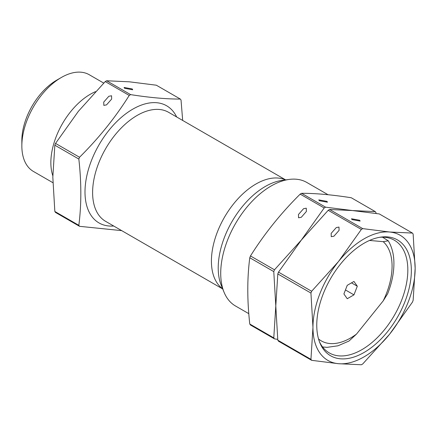 <?xml version="1.0" encoding="UTF-8"?>
<svg xmlns="http://www.w3.org/2000/svg" width="437" height="437" viewBox="0 0 437 437"><rect width="100%" height="100%" fill="white"/><g stroke="black" fill="none" stroke-linecap="round" stroke-linejoin="round"><path stroke-width="0.66" d="M111.555 95.769L108.846 96.266L103.733 102.078L103.831 105.377L106.535 104.88L111.654 99.062L111.555 95.769M132.258 88.962L124.086 87.466L124.534 88.274L132.701 89.771L132.258 88.962M306.282 208.192L303.573 208.689L298.455 214.501L298.558 217.801L301.262 217.304L306.381 211.486L306.282 208.192M326.985 201.386L318.813 199.889L319.261 200.698L327.428 202.194L326.985 201.386M21.85 145.882L21.85 140.474A49.217 28.416 120 0 1 56.652 80.195L61.333 77.491A55.838 32.24 120 0 0 21.85 145.882A55.838 32.24 120 0 0 33.414 171.441L52.882 182.682M95.49 91.65A55.838 32.24 120 0 0 90.339 94.234A55.838 32.24 120 0 0 52.828 175.718M328.05 194.722L306.807 182.458A71.318 41.176 120 0 0 289.141 179.432A71.318 41.176 120 0 0 271.148 185.987A71.318 41.176 120 0 0 224.039 292.195A71.318 41.176 120 0 0 235.488 305.982L248.8 313.668M182.677 120.443L181.033 100.051A82.877 47.852 120 0 0 180.334 99.062C166.421 99.112 149.853 97.637 130.63 94.621L106.628 80.763A82.877 47.852 120 0 0 105.934 81.162A82.877 47.852 120 0 0 105.235 81.566L129.237 95.424C115.324 117.569 98.757 138.179 79.534 157.26A82.877 47.852 120 0 0 78.835 159.052C81.49 182.6 81.49 204.696 78.835 225.328A82.877 47.852 120 0 0 79.534 226.317L121.694 230.632M106.628 80.763L129.472 81.823L156.331 85.204L180.334 99.062M130.63 94.621A82.877 47.852 120 0 0 129.936 95.02A82.877 47.852 120 0 0 129.237 95.424M376.066 213.447L375.978 212.601A82.877 47.852 120 0 0 375.279 211.612L352.441 210.552L325.576 207.171A82.877 47.852 120 0 0 324.882 207.57A82.877 47.852 120 0 0 324.183 207.979L301.344 240.055L274.48 269.809A82.877 47.852 120 0 0 273.781 271.606L275.796 305.9L273.781 337.877L249.778 324.019A82.877 47.852 120 0 0 250.477 325.008L274.48 338.866L277.719 339.358M249.778 324.019C247.129 300.323 247.129 278.232 249.778 257.748L273.781 271.606M274.48 269.809L250.477 255.951A82.877 47.852 120 0 0 249.778 257.748M250.477 255.951C264.39 233.806 280.958 213.196 300.181 194.121L324.183 207.979M325.576 207.171L301.574 193.312A82.877 47.852 120 0 0 300.88 193.711A82.877 47.852 120 0 0 300.181 194.121M273.781 337.877A82.877 47.852 120 0 0 274.48 338.866M301.574 193.312C315.487 193.263 332.054 194.744 351.277 197.753L375.279 211.612M78.835 225.328L54.838 211.47A82.877 47.852 120 0 0 55.532 212.458L79.534 226.317M79.534 157.26L55.532 143.402A82.877 47.852 120 0 0 54.838 145.199L78.835 159.052M54.838 211.47L52.822 177.171L54.838 145.199M55.532 143.402L78.37 111.326L105.235 81.566M103.733 83.085L89.252 74.727A55.838 32.24 120 0 0 61.333 77.491L56.652 80.195M351.96 219.576L360.132 221.078L359.684 220.27L351.517 218.768L351.96 219.576M331.257 236.679L333.966 236.182L339.079 230.37L338.981 227.071L336.277 227.568L331.159 233.385L331.257 236.679M379.567 237.313A65.064 37.566 -60 0 1 394.354 240.224A65.064 37.566 -60 0 1 404.329 292.358A65.064 37.566 -60 0 1 361.825 349.693A65.064 37.566 -60 0 1 329.29 352.916A65.064 37.566 -60 0 1 319.376 341.565M364.054 352.468A66.883 38.614 -60 0 1 319.873 342.848A66.883 38.614 -60 0 1 364.054 243.245A66.883 38.614 -60 0 1 380.927 237.1A66.883 38.614 -60 0 1 410.562 280.909A66.883 38.614 -60 0 1 364.054 352.468M311.641 360.323L338.506 363.704L361.344 364.764A82.877 47.852 -60 0 0 362.737 363.955L389.602 334.201L412.441 302.125A82.877 47.852 -60 0 0 413.14 300.328L415.15 268.356A72.263 41.723 -60 0 1 389.602 334.201A72.263 41.723 -60 0 1 338.506 363.704A72.263 41.723 -60 0 1 312.958 327.357L310.942 359.334A82.877 47.852 -60 0 0 311.641 360.323L278.5 341.188A82.877 47.852 -60 0 1 277.806 340.199L275.796 305.9L277.806 273.928A82.877 47.852 -60 0 1 278.5 272.131L301.344 240.055L328.203 210.301L361.344 229.43L338.506 261.512A72.263 41.723 -60 0 1 364.054 238.853A72.263 41.723 -60 0 1 389.602 232.009A72.263 41.723 -60 0 1 415.15 268.356L413.14 234.057A82.877 47.852 -60 0 0 412.441 233.068L389.602 232.009L362.737 228.627L329.602 209.492L352.441 210.552L379.305 213.933L412.441 233.068M361.344 229.43A82.877 47.852 -60 0 1 362.044 229.026A82.877 47.852 -60 0 1 362.737 228.627M328.203 210.301A82.877 47.852 -60 0 1 328.903 209.891A82.877 47.852 -60 0 1 329.602 209.492M310.942 359.334L277.806 340.199M277.806 273.928L310.942 293.058A82.877 47.852 -60 0 1 311.641 291.266L278.5 272.131M310.942 293.058L312.958 327.357A72.263 41.723 -60 0 1 338.506 261.512L311.641 291.266M322.577 346.951L327.062 347.355L337.938 345.809L348.972 341.051L356.499 334.087L383.205 300.864L387.619 293.806C391.765 283.34 393.868 273.262 393.917 263.571C393.945 254.744 392.055 247.151 388.258 240.792L383.205 241.666L369.538 240.448M382.468 237.176L388.258 240.792M343.897 293.959L347.246 298.728L353.954 294.86L357.308 286.219L353.954 281.45L347.246 285.323L343.897 293.959M351.501 282.865L357.308 286.219M345.454 289.95L353.954 294.86M176.657 116.963A67.637 39.051 120 0 0 132.821 109.135A67.637 39.051 120 0 0 86.007 180.104A67.637 39.051 120 0 0 113.696 226.016M285.678 179.907L168.611 112.32A62.961 36.353 120 0 0 137.131 115.439A62.961 36.353 120 0 0 95.998 170.916A62.961 36.353 120 0 0 105.65 221.368L222.717 288.955M285.498 179.929A62.961 36.353 120 0 0 255.935 184.026A62.961 36.353 120 0 0 215.326 237.81A62.961 36.353 120 0 0 222.646 288.791M289.141 179.432L282.002 180.405A66.479 38.385 120 0 0 265.226 186.517A66.479 38.385 120 0 0 221.313 285.519L224.039 292.195M383.205 300.864A58.651 33.862 120 0 0 392.071 266.144A58.651 33.862 120 0 0 383.205 241.666M318.54 338.975A58.651 33.862 120 0 0 356.499 334.087"/></g></svg>
